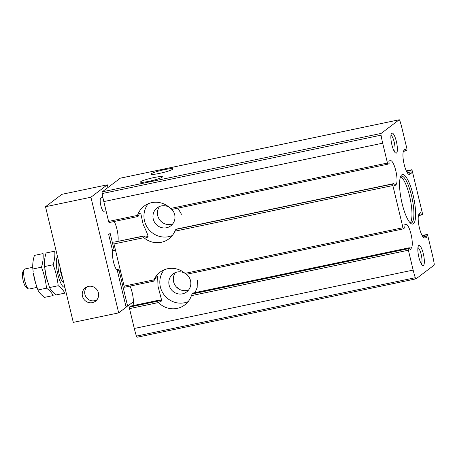 <?xml version="1.0" encoding="UTF-8"?>
<svg xmlns="http://www.w3.org/2000/svg" width="457" height="457" viewBox="0 0 457 457"><rect width="100%" height="100%" fill="white"/><g stroke="black" fill="none" stroke-linecap="round" stroke-linejoin="round"><path stroke-width="0.69" d="M172.597 169.301A11.288 1.274 -13.5 0 0 172.877 168.907A11.288 1.274 -13.5 0 0 161.601 170.301A11.288 1.274 -13.5 0 0 150.924 174.18A11.288 1.274 -13.5 0 0 160.813 173.106A11.288 1.274 -13.5 0 0 172.597 169.301M162.166 177.196A11.288 1.274 -13.5 0 0 162.446 176.802A11.288 1.274 -13.5 0 0 151.17 178.196A11.288 1.274 -13.5 0 0 140.493 182.069A11.288 1.274 -13.5 0 0 150.382 181.001A11.288 1.274 -13.5 0 0 162.166 177.196M396.076 184.554L394.722 185.873A1.371 0.343 -101.8 0 1 394.671 185.902A1.371 0.343 -101.8 0 1 394.077 184.714A1.234 0.308 -101.8 0 0 393.54 183.651A1.234 0.308 -101.8 0 1 393.54 183.651L392.854 183.988A1.371 0.343 -101.8 0 0 392.854 185.548L402.983 227.717A1.371 0.343 -101.8 0 0 403.56 228.831A1.371 0.343 -101.8 0 0 403.611 228.803L404.211 228.174A1.234 0.308 -101.8 0 0 404.165 226.729A1.371 0.343 -101.8 0 1 404.137 225.107L405.616 224.284A12.316 3.062 -101.8 0 1 405.839 224.198A12.316 3.062 -101.8 0 1 411.003 234.058A12.316 3.062 -101.8 0 1 411.574 247.728L410.392 249.699A1.371 0.343 -101.8 0 1 410.312 249.762A1.371 0.343 -101.8 0 1 409.752 248.711A1.234 0.308 -101.8 0 0 409.244 247.768A1.234 0.308 -101.8 0 0 409.198 247.797L408.352 248.688A1.371 0.343 -101.8 0 0 408.387 250.219L413.151 270.081A28.734 7.146 -101.8 0 0 415.287 277.719A2.051 0.508 -101.8 0 0 416.001 278.844A2.051 0.508 -101.8 0 0 416.059 278.816L434.064 265.191A2.051 0.508 -101.8 0 0 434.15 263.443A28.734 7.146 -101.8 0 0 432.522 255.423L427.758 235.566A1.371 0.343 -101.8 0 0 427.181 234.452A1.371 0.343 -101.8 0 0 427.158 234.458L426.21 234.927A1.234 0.308 -101.8 0 0 426.198 236.269A1.371 0.343 -101.8 0 1 426.164 237.766A1.371 0.343 -101.8 0 1 426.153 237.771L424.536 237.926A12.316 3.062 -101.8 0 1 419.269 227.266A12.316 3.062 -101.8 0 1 419.132 214.053L420.491 212.733A1.371 0.343 -101.8 0 1 420.537 212.705A1.371 0.343 -101.8 0 1 421.137 213.893A1.234 0.308 -101.8 0 0 421.668 214.956A1.234 0.308 -101.8 0 0 421.691 214.95L422.359 214.619A1.371 0.343 -101.8 0 0 422.354 213.059L412.231 170.889A1.371 0.343 -101.8 0 0 411.648 169.775A1.371 0.343 -101.8 0 0 411.597 169.804L411.003 170.432A1.234 0.308 -101.8 0 0 411.049 171.878A1.371 0.343 -101.8 0 1 411.072 173.5L409.598 174.323A12.316 3.062 -101.8 0 1 409.375 174.408A12.316 3.062 -101.8 0 1 404.205 164.549A12.316 3.062 -101.8 0 1 403.634 150.879L404.822 148.908A1.371 0.343 -101.8 0 1 404.896 148.845A1.371 0.343 -101.8 0 1 405.462 149.896A1.234 0.308 -101.8 0 0 405.965 150.839A1.234 0.308 -101.8 0 0 406.01 150.81L406.861 149.919A1.371 0.343 -101.8 0 0 406.827 148.388L402.057 128.526A28.734 7.146 -101.8 0 0 399.926 120.888A2.051 0.508 -101.8 0 0 399.212 119.763A2.051 0.508 -101.8 0 0 399.155 119.791L381.149 133.415A2.051 0.508 -101.8 0 0 381.064 135.163A28.734 7.146 -101.8 0 0 382.686 143.184L387.456 163.04A1.371 0.343 -101.8 0 0 388.033 164.154A1.371 0.343 -101.8 0 0 388.056 164.149L389.004 163.68A1.234 0.308 -101.8 0 0 389.016 162.338A1.371 0.343 -101.8 0 1 389.05 160.841L390.678 160.681A12.316 3.062 -101.8 0 1 395.945 171.341A12.316 3.062 -101.8 0 1 396.076 184.554L394.14 184.959M181.458 214.247L177.882 208.163M114.239 221.491A12.316 3.062 -101.8 0 1 117.917 241.365M387.456 163.04L170.461 208.478A20.525 19.742 52.9 0 0 144.138 206.107A20.525 19.742 52.9 0 0 137.511 215.378L137.346 216.647L138.208 216.195L139.659 213.059L140.693 213.025L143.172 224.467C146.223 230.871 147.857 234.875 148.074 236.486L146.868 237.789M392.854 183.988L175.802 229.437L174.905 231.185A20.525 19.742 52.9 0 1 168.901 238.84A20.525 19.742 52.9 0 1 143.869 237.68L142.967 236.315L114.656 242.05A1.234 0.308 -101.8 0 1 114.678 242.044A1.234 0.308 -101.8 0 1 114.696 242.039M124.75 287.196A1.371 0.343 -101.8 0 1 124.698 287.225A1.371 0.343 -101.8 0 1 124.115 286.111L113.993 243.941A1.371 0.343 -101.8 0 1 113.987 242.381M175.802 229.437L393.54 183.651L176.379 229.123M146.788 237.789L143.755 235.955L114.678 242.044M170.461 208.478L171.786 209.437L388.033 164.154L171.809 209.432M137.334 216.647L109.189 222.542A1.371 0.343 -101.8 0 1 109.166 222.548A1.371 0.343 -101.8 0 1 108.589 221.434L103.825 201.577A28.734 7.146 -101.8 0 1 102.197 193.557A2.051 0.508 -101.8 0 1 102.282 191.809L120.288 178.184A2.051 0.508 -101.8 0 1 120.345 178.156A2.051 0.508 -101.8 0 1 120.408 178.161M195.019 292.629L197.173 287.556L197.327 280.341M130.034 286.111A12.316 3.062 -101.8 0 1 132.947 305.624M124.698 287.225L153.678 281.158L156.357 276.988L157.751 276.148M157.614 276.211L158.025 286.305L161.589 300.078L160.915 301.98M176.391 286.985L177.813 287.904A20.525 19.742 52.9 0 0 179.258 289.247M153.729 281.129L153.998 279.855A20.525 19.742 52.9 0 1 160.001 272.201A20.525 19.742 52.9 0 1 185.034 273.355L186.507 274.28L403.56 228.831M160.778 301.963L158.453 300.289L130.382 306.161A1.234 0.308 -101.8 0 1 130.434 306.173M409.244 247.768L193.1 293.028L192.106 293.971L191.392 295.656A20.525 19.742 52.9 0 1 184.765 304.933A20.525 19.742 52.9 0 1 158.442 302.557L157.659 301.18L129.485 307.081L130.336 306.19A1.234 0.308 -101.8 0 1 130.382 306.161M137.191 337.209A2.051 0.508 -101.8 0 1 137.134 337.237A2.051 0.508 -101.8 0 1 136.42 336.112A28.734 7.146 -101.8 0 1 134.289 328.474L129.52 308.612A1.371 0.343 -101.8 0 1 129.485 307.081M391.883 144.818A10.26 2.553 78.2 0 0 395.511 152.964A10.26 2.553 78.2 0 0 396.619 142.601A10.26 2.553 78.2 0 0 391.443 133.553A10.26 2.553 78.2 0 0 391.883 144.818M418.858 257.171A10.26 2.553 78.2 0 0 422.485 265.323A10.26 2.553 78.2 0 0 423.593 254.96A10.26 2.553 78.2 0 0 418.418 245.912A10.26 2.553 78.2 0 0 418.858 257.171M402.091 203.474A25.312 6.295 78.2 0 0 411.037 223.576A25.312 6.295 78.2 0 0 413.768 198.012A25.312 6.295 78.2 0 0 401.012 175.694A25.312 6.295 78.2 0 0 402.091 203.474M114.656 242.05L142.967 236.315M130.336 306.19L158.402 300.312L157.659 301.18M410.203 222.856A23.941 5.952 78.2 0 0 410.192 198.761A23.941 5.952 78.2 0 0 400.538 176.688M410.266 222.919A23.941 5.952 78.2 0 0 411.214 223.01A23.941 5.952 78.2 0 0 412.134 198.355A23.941 5.952 78.2 0 0 401.4 176.139A23.941 5.952 78.2 0 0 400.566 176.602M421.337 263.935A8.409 2.091 78.2 0 0 421.388 255.417A8.409 2.091 78.2 0 0 417.927 247.643M394.362 151.581A8.409 2.091 78.2 0 0 394.414 143.064A8.409 2.091 78.2 0 0 390.952 135.283M188.141 301.649A20.525 19.742 52.9 0 1 164.092 294.839A20.525 19.742 52.9 0 1 164.08 269.847M186.456 274.286A11.288 10.859 52.9 0 1 190.535 280.689A11.288 10.859 52.9 0 1 186.645 291.932A11.288 10.859 52.9 0 1 171.175 289.481A11.288 10.859 52.9 0 1 173.026 273.926A11.288 10.859 52.9 0 1 184.879 273.229M188.65 289.932A11.288 10.859 52.9 0 1 175.648 286.099A11.288 10.859 52.9 0 1 175.494 272.538M172.272 235.555A20.525 19.742 52.9 0 1 148.228 228.746A20.525 19.742 52.9 0 1 148.211 203.753M171.901 209.415A11.288 10.859 52.9 0 1 174.671 214.596A11.288 10.859 52.9 0 1 170.781 225.838A11.288 10.859 52.9 0 1 155.311 223.387A11.288 10.859 52.9 0 1 157.157 207.832A11.288 10.859 52.9 0 1 169.016 207.135M172.786 223.839A11.288 10.859 52.9 0 1 159.779 220.006A11.288 10.859 52.9 0 1 159.624 206.45M32.744 267.316L24.861 268.967A10.26 2.553 78.2 0 0 24.29 269.436L22.85 271.806A8.163 2.028 78.2 0 0 22.993 279.838A8.163 2.028 78.2 0 0 26.083 287.253L28.357 288.847A10.26 2.553 78.2 0 0 29.071 289.053L36.954 287.402M24.29 269.436A10.26 2.553 78.2 0 0 24.467 279.53A10.26 2.553 78.2 0 0 28.357 288.847M59.953 266.854A10.26 2.553 78.2 0 0 62.803 278.713M33.184 271.721L32.853 268.996C32.458 264.66 32.984 260.124 34.429 255.4L43.061 253.595C43.455 257.937 42.929 262.467 41.484 267.191C44.061 273.937 45.74 280.935 46.523 288.178C49.647 290.446 51.852 292.914 53.138 295.57L44.506 297.376C41.381 295.108 39.176 292.64 37.891 289.984L35.509 282.797L33.355 273.075A15.732 3.913 78.2 0 0 34.521 279.301A15.732 3.913 78.2 0 0 35.2 281.883A15.732 3.913 78.2 0 0 35.863 284.02M44.849 269.276L45.032 270.63A15.732 3.913 78.2 0 0 46.191 276.856A15.732 3.913 78.2 0 0 46.871 279.438A15.732 3.913 78.2 0 0 47.539 281.575A15.732 3.913 -101.8 0 1 44.889 269.499M37.891 289.984L46.523 288.178M32.853 268.996L41.484 267.191M46.357 277.188L44.523 266.551C44.129 262.215 44.66 257.685 46.106 252.961L54.737 251.15C55.126 255.492 54.6 260.022 53.155 264.746C55.737 271.492 57.416 278.49 58.193 285.734C61.318 288.001 63.529 290.469 64.814 293.126L56.182 294.931C53.058 292.663 50.853 290.195 49.562 287.539L46.357 277.188M64.814 287.105A15.732 3.913 -101.8 0 1 57.868 274.411A15.732 3.913 -101.8 0 1 57.519 256.725M62.683 281.661A10.26 2.553 -101.8 0 1 58.799 272.343A10.26 2.553 -101.8 0 1 58.622 262.249M49.562 287.539L58.193 285.734M44.523 266.551L53.155 264.746M114.21 250.253L110.171 233.413L108.68 234.538L112.782 251.63A10.26 2.553 -101.8 0 0 113.536 262.101A10.26 2.553 -101.8 0 0 117.272 270.321L126.132 307.241L118.683 312.879L73.286 322.385L45.517 206.724L61.912 194.322L107.304 184.817L107.955 187.519M133.415 301.729L127.623 306.116L125.943 306.464M98.404 292.828A8.409 8.089 52.9 0 1 95.507 301.209A8.409 8.089 52.9 0 1 83.979 299.381A8.409 8.089 52.9 0 1 85.356 287.79A8.409 8.089 52.9 0 1 98.404 292.828M118.683 312.879L90.914 197.218L45.517 206.724M90.914 197.218L107.304 184.817M106.035 210.786L103.768 211.26A6.844 1.702 -101.8 0 1 100.871 205.69A6.844 1.702 -101.8 0 1 100.963 197.87L102.916 197.458M119.003 270.218L127.623 306.116M114.273 250.505L112.593 250.853M118.757 269.196L116.558 269.659M87.178 286.762A8.163 7.855 -127.1 0 0 86.402 297.547A8.163 7.855 -127.1 0 0 96.993 299.729M390.678 160.681L388.918 161.053M148.074 236.486L145.4 237.046M140.693 213.025L139.465 213.282M409.598 174.323L409.135 174.42M392.854 185.548L174.905 231.185M143.869 237.68L113.993 243.941M137.511 215.378L108.589 221.434M405.462 149.896L404.051 150.187M411.072 173.5L408.387 174.066M411.049 171.878L407.25 172.672M411.003 170.432L406.536 171.369M411.597 169.804L406.319 170.912M411.574 247.728L409.563 248.151M161.589 300.078L159.042 300.609M421.137 213.893L418.892 214.362M421.651 214.961L418.435 215.635L421.668 214.956M426.198 236.269L423.022 236.937M426.21 234.927L422.245 235.761M427.158 234.458L422.114 235.515M402.983 227.717L185.034 273.355M153.998 279.855L124.115 286.111M409.198 247.797L193.06 293.057M408.352 248.688L192.106 293.971M408.387 250.219L191.392 295.656M158.442 302.557L129.52 308.612M413.151 270.081L134.289 328.474M382.686 143.184L103.825 201.577M399.155 119.791L120.288 178.184M381.149 133.415L102.282 191.809M381.064 135.163L102.197 193.557M415.287 277.719L136.42 336.112M137.346 216.647L109.166 222.548M405.965 150.839L403.405 151.376M411.648 169.775L406.313 170.889M427.181 234.452L422.108 235.509M399.212 119.763L120.345 178.156M416.001 278.844L137.134 337.237M117.329 270.573L120.242 269.961M112.536 250.607L115.45 249.996M35.2 281.883L35.469 282.809M46.871 279.438L47.14 280.37"/></g></svg>
